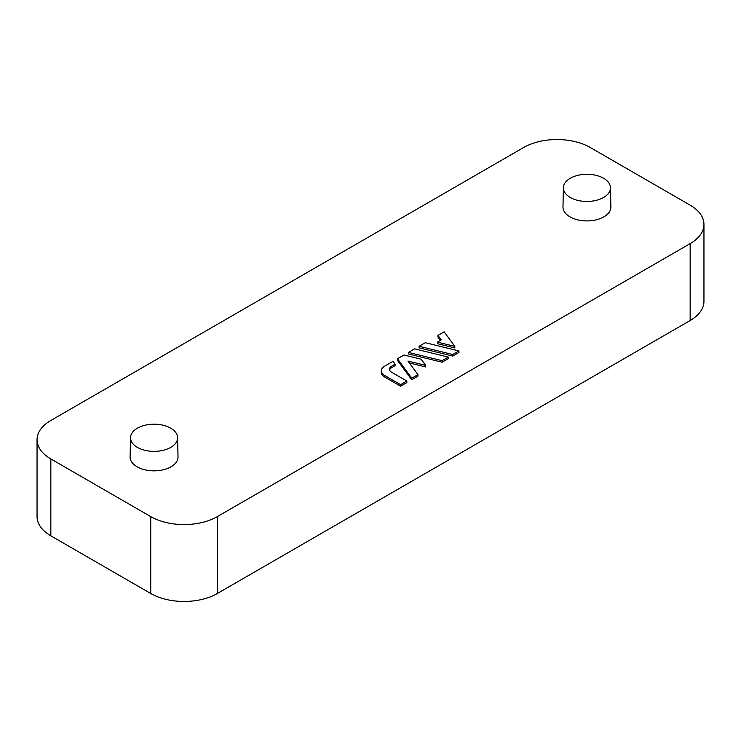 <?xml version="1.0" encoding="UTF-8"?>
<svg xmlns="http://www.w3.org/2000/svg" width="741" height="741" viewBox="0 0 741 741"><rect width="100%" height="100%" fill="white"/><g stroke="black" fill="none" stroke-linecap="round" stroke-linejoin="round"><path stroke-width="1.11" d="M425.714 365.415L421.138 359.2L404.002 355.004L397.463 358.783L397.463 360.321L411.737 379.735L417.933 376.159L417.933 374.622L407.958 361.062L425.714 365.415L425.714 366.952L409.338 362.933M419.1 346.279L419.1 347.816L452.742 356.06L458.929 352.494L458.929 350.956L425.297 342.713L419.1 346.279L452.742 354.522L452.742 356.06M217.335 516.607A47.091 27.185 180 0 1 150.738 516.607L50.842 458.929A47.091 27.185 180 0 1 37.05 439.709A47.091 27.185 180 0 1 50.842 420.48L523.665 147.496A47.091 27.185 180 0 1 590.262 147.496L690.158 205.174A47.091 27.185 180 0 1 703.95 224.393A47.091 27.185 180 0 1 690.158 243.622L217.335 516.607L217.335 593.504A47.091 27.185 180 0 1 150.738 593.504L50.842 535.826A47.091 27.185 180 0 1 37.05 516.607L37.05 439.709M610.482 187.705L610.89 206.924A23.953 13.829 180 0 1 603.878 216.872A23.953 13.829 180 0 1 577.628 219.836A23.953 13.829 180 0 1 562.984 206.924L563.392 187.705A23.545 13.597 180 0 1 586.937 174.274A23.545 13.597 180 0 1 610.482 187.705A23.545 13.597 180 0 1 603.582 197.476A23.545 13.597 180 0 1 570.283 197.476A23.545 13.597 180 0 1 563.392 187.705M177.608 437.616L178.016 456.836A23.953 13.829 180 0 1 171.004 466.793A23.953 13.829 180 0 1 144.764 469.757A23.953 13.829 180 0 1 130.11 456.836L130.518 437.616A23.545 13.597 180 0 1 154.063 424.195A23.545 13.597 180 0 1 177.608 437.616A23.545 13.597 180 0 1 170.717 447.397A23.545 13.597 180 0 1 137.418 447.397A23.545 13.597 180 0 1 130.518 437.616M437.931 335.414L441.228 339.897L437.385 342.12L454.826 346.399L444.128 331.838L437.931 335.414L437.931 336.951L440.441 340.36M437.385 342.12L437.385 343.657L454.826 347.937L454.826 346.399M408.458 352.429L408.458 353.966L442.099 362.21L448.286 358.635L448.286 357.097L414.654 348.854L408.458 352.429L442.099 360.672L442.099 362.21M395.083 364.174L393.008 361.349L384.598 366.202A11.3 6.521 0 0 0 381.291 370.815L381.291 372.353A11.3 6.521 0 0 0 384.598 376.974L400.566 386.191L406.828 382.569L406.828 381.031L391.683 372.288A7.53 4.353 180 0 1 389.47 369.213A7.53 4.353 180 0 1 391.683 366.137L395.083 364.174L395.083 365.711L391.683 367.675A7.53 4.353 180 0 0 389.59 369.981M381.291 370.815A11.3 6.521 0 0 0 384.598 375.428L400.566 384.653L400.566 386.191M400.566 384.653L406.828 381.031M703.95 224.393L703.95 301.291A47.091 27.185 180 0 1 690.158 320.52L217.335 593.504M452.742 354.522L458.929 350.956M442.099 360.672L448.286 357.097M397.463 358.783L411.737 378.197L411.737 379.735M411.737 378.197L417.933 374.622M384.598 375.428L384.598 376.974M150.738 516.607L150.738 593.504M50.842 458.929L50.842 535.826M690.158 243.622L690.158 320.52M391.683 366.137L391.683 367.675"/></g></svg>
